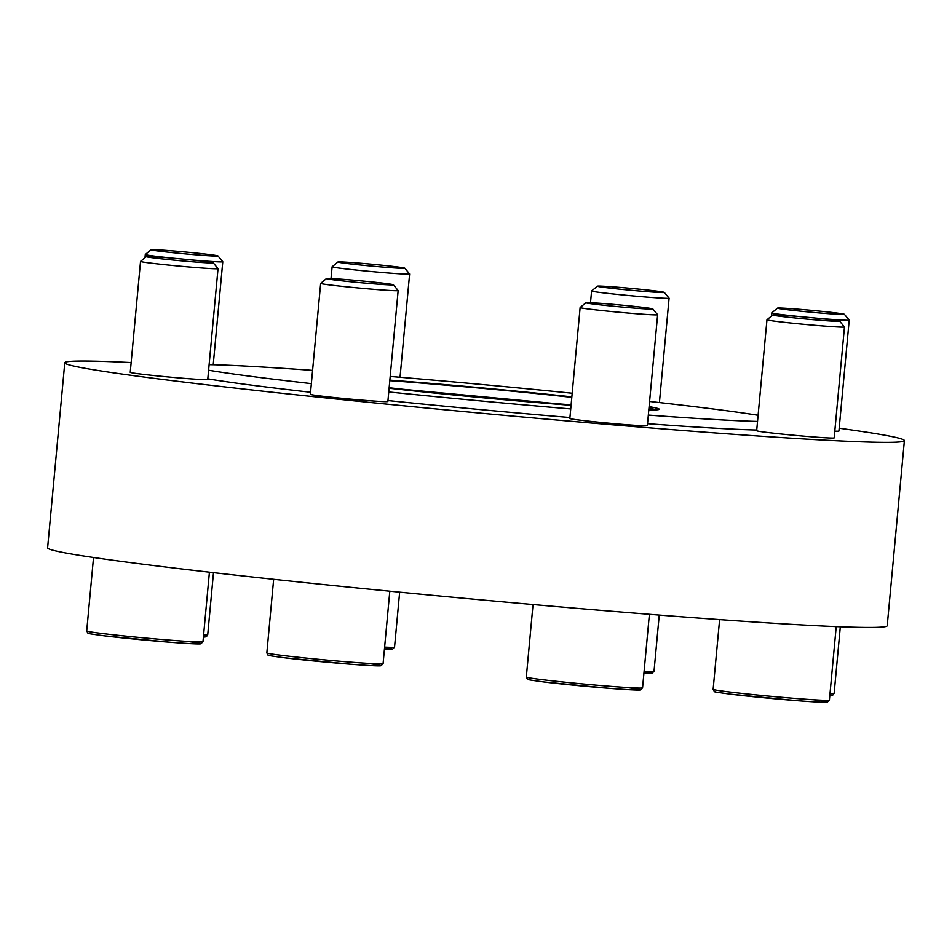 <?xml version="1.0" encoding="UTF-8"?>
<svg xmlns="http://www.w3.org/2000/svg" width="952" height="952" viewBox="0 0 952 952"><rect width="100%" height="100%" fill="white"/><g stroke="black" fill="none" stroke-linecap="round" stroke-linejoin="round"><path stroke-width="1.43" d="M839.188 428.233A421.617 11.769 -174.7 0 1 904.4 440.645L887.228 625.714A421.617 11.769 -174.7 0 1 466.325 598.499A421.617 11.769 -174.7 0 1 47.6 547.828L64.772 362.748A421.617 11.769 -174.7 0 1 131.15 362.557M389.094 388.237A174.573 4.879 5.3 0 0 571.069 405.29M648.812 409.907A174.573 4.879 5.3 0 0 659.212 409.217A174.573 4.879 5.3 0 0 649.109 406.623M571.843 396.853A174.573 4.879 5.3 0 0 389.844 380.145M311.994 376.671A174.573 4.879 5.3 0 0 311.554 376.956A174.573 4.879 5.3 0 0 311.935 377.325M904.4 440.645A421.617 11.769 -174.7 0 1 483.497 413.418A421.617 11.769 -174.7 0 1 64.772 362.748M756.745 430.042A295.132 8.235 -174.7 0 1 647.527 423.688M569.927 417.523A295.132 8.235 -174.7 0 1 387.952 400.554M310.554 392.236A295.132 8.235 -174.7 0 1 273.022 387.833A295.132 8.235 -174.7 0 1 207.81 378.825M218.032 268.595L207.738 379.527A38.913 1.083 -174.7 0 1 183.45 378.289A38.913 1.083 -174.7 0 1 141.086 374.1A38.913 1.083 -174.7 0 1 130.234 372.339L140.527 261.407A38.913 1.083 5.3 0 0 140.527 261.407A38.913 1.083 5.3 0 0 151.38 263.168A38.913 1.083 5.3 0 0 193.732 267.357A38.913 1.083 5.3 0 0 218.032 268.595A38.913 1.083 5.3 0 0 218.02 268.571L213.236 262.8A33.617 0.94 5.3 0 0 179.857 258.789A33.617 0.94 5.3 0 0 146.322 256.588A33.617 0.94 5.3 0 0 155.676 258.147A33.617 0.94 5.3 0 0 192.685 261.788A33.617 0.94 5.3 0 0 213.236 262.8M398.15 290.55L387.869 401.482A38.913 1.083 -174.7 0 1 363.569 400.245A38.913 1.083 -174.7 0 1 321.217 396.068A38.913 1.083 -174.7 0 1 310.364 394.295L320.657 283.363A38.913 1.083 5.3 0 0 320.657 283.363A38.913 1.083 5.3 0 0 331.51 285.136A38.913 1.083 5.3 0 0 373.862 289.313A38.913 1.083 5.3 0 0 398.15 290.55A38.913 1.083 5.3 0 0 398.138 290.527L393.354 284.755A33.617 0.94 5.3 0 0 359.975 280.745A33.617 0.94 5.3 0 0 326.441 278.555A33.617 0.94 5.3 0 0 335.794 280.102A33.617 0.94 5.3 0 0 372.815 283.744A33.617 0.94 5.3 0 0 393.354 284.755M657.63 314.743L647.348 425.675A38.913 1.083 -174.7 0 1 623.048 424.425A38.913 1.083 -174.7 0 1 580.696 420.248A38.913 1.083 -174.7 0 1 569.843 418.487L580.125 307.555A38.913 1.083 5.3 0 0 590.99 309.317A38.913 1.083 5.3 0 0 633.342 313.494A38.913 1.083 5.3 0 0 657.63 314.743A38.913 1.083 5.3 0 0 657.618 314.707L652.834 308.948A33.617 0.94 5.3 0 0 619.454 304.926A33.617 0.94 5.3 0 0 585.92 302.736A33.617 0.94 5.3 0 0 595.274 304.283A33.617 0.94 5.3 0 0 632.295 307.936A33.617 0.94 5.3 0 0 652.834 308.948M844.472 326.988L834.178 437.92A38.913 1.083 -174.7 0 1 809.89 436.67A38.913 1.083 -174.7 0 1 767.526 432.494A38.913 1.083 -174.7 0 1 756.673 430.732L766.967 319.801A38.913 1.083 5.3 0 0 777.82 321.562A38.913 1.083 5.3 0 0 820.172 325.739A38.913 1.083 5.3 0 0 844.472 326.988A38.913 1.083 5.3 0 0 844.46 326.952L839.664 321.193A33.617 0.94 5.3 0 0 806.296 317.183A33.617 0.94 5.3 0 0 772.75 314.981A33.617 0.94 5.3 0 0 782.116 316.528A33.617 0.94 5.3 0 0 819.125 320.181A33.617 0.94 5.3 0 0 839.664 321.193M815.971 318.111A38.913 1.083 5.3 0 0 849.22 320.122L838.926 431.054A38.913 1.083 -174.7 0 1 834.809 431.161M208.607 370.209A295.132 8.235 5.3 0 0 273.819 379.217A295.132 8.235 5.3 0 0 311.352 383.62M388.749 391.95A295.132 8.235 5.3 0 0 570.724 408.92M648.324 415.072A295.132 8.235 5.3 0 0 757.542 421.438M758.113 415.286A295.132 8.235 5.3 0 0 649.597 401.447M572.188 393.224A295.132 8.235 5.3 0 0 390.189 376.433M312.577 370.376A295.132 8.235 5.3 0 0 209.119 364.652M389.142 387.726A159.46 4.451 5.3 0 0 571.105 404.802M571.795 397.341A159.46 4.451 5.3 0 0 389.796 380.657M772.75 314.981L766.991 319.765A38.913 1.083 5.3 0 0 766.967 319.801M786.864 309.662A33.617 0.94 5.3 0 0 823.873 313.315A33.617 0.94 5.3 0 0 844.424 314.327A33.617 0.94 5.3 0 0 811.044 310.304A33.617 0.94 5.3 0 0 777.498 308.115A33.617 0.94 5.3 0 0 786.864 309.662M777.498 308.115L771.739 312.899A38.913 1.083 5.3 0 0 771.715 312.934A38.913 1.083 5.3 0 0 782.568 314.695A38.913 1.083 5.3 0 0 800.382 316.647M849.22 320.122A38.913 1.083 5.3 0 0 849.208 320.086L844.424 314.327M585.92 302.736L580.149 307.52A38.913 1.083 5.3 0 0 580.125 307.555M160.424 251.28A33.617 0.94 5.3 0 0 197.433 254.922A33.617 0.94 5.3 0 0 217.984 255.933A33.617 0.94 5.3 0 0 184.605 251.923A33.617 0.94 5.3 0 0 151.071 249.721A33.617 0.94 5.3 0 0 160.424 251.28M151.071 249.721L145.299 254.505A38.913 1.083 5.3 0 0 145.275 254.541A38.913 1.083 5.3 0 0 156.128 256.302A38.913 1.083 5.3 0 0 173.942 258.254M189.531 259.729A38.913 1.083 5.3 0 0 222.78 261.729A38.913 1.083 5.3 0 0 222.768 261.693L217.984 255.933M347.266 263.525A33.617 0.94 5.3 0 0 384.275 267.167A33.617 0.94 5.3 0 0 404.814 268.178A33.617 0.94 5.3 0 0 371.447 264.168A33.617 0.94 5.3 0 0 337.9 261.967A33.617 0.94 5.3 0 0 347.266 263.525M337.9 261.967L332.129 266.762A38.913 1.083 5.3 0 0 332.117 266.786A38.913 1.083 5.3 0 0 342.97 268.547A38.913 1.083 5.3 0 0 385.322 272.736A38.913 1.083 5.3 0 0 409.622 273.974A38.913 1.083 5.3 0 0 409.61 273.95L404.814 268.178M606.745 287.706A33.617 0.94 5.3 0 0 643.754 291.36A33.617 0.94 5.3 0 0 664.294 292.359A33.617 0.94 5.3 0 0 630.926 288.349A33.617 0.94 5.3 0 0 597.38 286.159A33.617 0.94 5.3 0 0 606.745 287.706M597.38 286.159L591.608 290.943A38.913 1.083 5.3 0 0 591.597 290.967A38.913 1.083 5.3 0 0 602.449 292.74A38.913 1.083 5.3 0 0 644.802 296.917A38.913 1.083 5.3 0 0 669.101 298.166A38.913 1.083 5.3 0 0 669.089 298.131L664.294 292.359M730.779 694.234A56.216 1.571 5.3 0 0 808.926 701.541A56.216 1.571 5.3 0 0 813.222 699.744M729.422 691.985A58.381 1.63 5.3 0 0 792.957 698.256A58.381 1.63 5.3 0 0 829.406 700.113L827.383 702.159C826.622 702.421 823.099 702.635 796.776 700.66L730.708 694.222C705.634 690.783 717.986 692.056 714.321 691.509L713.143 689.331A58.381 1.63 5.3 0 0 729.422 691.985M830.013 693.472A58.381 1.63 5.3 0 0 834.154 693.246L832.833 695.079L829.835 695.436A56.216 1.571 5.3 0 0 829.906 694.615M543.937 681.989A56.216 1.571 5.3 0 0 622.084 689.296A56.216 1.571 5.3 0 0 626.38 687.499M542.592 679.728A58.381 1.63 5.3 0 0 606.115 685.999A58.381 1.63 5.3 0 0 642.564 687.868L640.541 689.914C639.78 690.176 636.257 690.378 609.934 688.415L543.878 681.977C518.792 678.538 531.145 679.811 527.479 679.264L526.313 677.086A58.381 1.63 5.3 0 0 542.592 679.728M284.458 657.796A56.216 1.571 5.3 0 0 362.605 665.115A56.216 1.571 5.3 0 0 366.901 663.318M283.113 655.547A58.381 1.63 5.3 0 0 346.635 661.818A58.381 1.63 5.3 0 0 383.085 663.687L381.062 665.734C380.3 665.995 376.778 666.198 350.455 664.222L284.398 657.796C259.313 654.357 271.665 655.619 268 655.083L266.834 652.893A58.381 1.63 5.3 0 0 283.113 655.547M104.339 635.841A56.216 1.571 5.3 0 0 182.486 643.159A56.216 1.571 5.3 0 0 186.782 641.351M102.983 633.592A58.381 1.63 5.3 0 0 166.517 639.863A58.381 1.63 5.3 0 0 202.966 641.719L200.943 643.778C200.182 644.04 196.659 644.242 170.337 642.267L104.28 635.841C79.194 632.402 91.547 633.663 87.881 633.116L86.703 630.938A58.381 1.63 5.3 0 0 102.983 633.592M203.585 635.079A58.381 1.63 5.3 0 0 207.715 634.853L206.394 636.686L203.395 637.055A56.216 1.571 5.3 0 0 203.478 636.222M384.62 647.098A58.381 1.63 5.3 0 0 394.544 647.098L392.533 649.157L384.43 649.133A56.216 1.571 5.3 0 0 384.584 647.55M644.099 671.279A58.381 1.63 5.3 0 0 654.024 671.291L652.013 673.338L643.909 673.326A56.216 1.571 5.3 0 0 644.064 671.743M655.5 409.86L649.05 407.349M571.093 405.04L389.118 387.976M389.82 380.395L500.395 389.808L571.819 397.091M829.406 700.113L836.225 626.606M713.143 689.331L719.617 619.597M771.429 316.088L771.715 312.934M834.154 693.246L840.318 626.773M642.564 687.868L649.395 614.29M526.313 677.086L533.037 604.532M326.441 278.555L320.669 283.339M383.085 663.687L389.808 591.192M266.834 652.893L273.652 579.304M146.322 256.588L140.551 261.383M202.966 641.719L209.416 572.188M86.703 630.938L93.522 557.491M213.224 364.735L222.78 261.729M144.99 257.695L145.275 254.541M207.715 634.853L213.486 572.652M400.042 377.254L409.622 273.974M331.022 278.531L332.117 266.786M394.544 647.098L399.65 592.156M659.415 402.553L669.101 298.166M590.502 302.712L591.597 290.967M654.024 671.291L659.248 615.075"/></g></svg>
